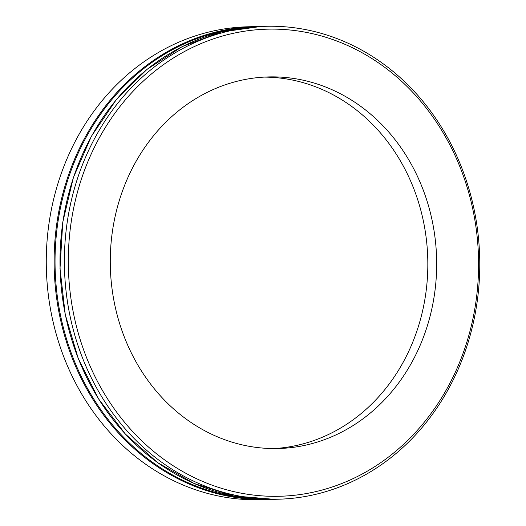 <?xml version="1.0" encoding="UTF-8"?>
<svg xmlns="http://www.w3.org/2000/svg" width="526" height="526" viewBox="0 0 526 526"><rect width="100%" height="100%" fill="white"/><g stroke="black" fill="none" stroke-linecap="round" stroke-linejoin="round"><path stroke-width="0.79" d="M280.279 448.454A185.869 163.185 88.5 0 0 436.567 257.286A185.869 163.185 88.5 0 0 268.444 76.921A185.869 163.185 88.5 0 0 110.342 267.129A185.869 163.185 88.5 0 0 278.497 448.514A185.869 163.185 88.5 0 0 280.279 448.454M264.026 77.105A185.869 163.185 -91.5 0 1 427.756 258.542A185.869 163.185 -91.5 0 1 274.072 448.566M282.028 496.189A233.629 205.12 88.5 0 0 446.692 138.969A233.629 205.12 88.5 0 0 91.682 153A233.629 205.12 88.5 0 0 282.028 496.189M280.739 499.135A236.542 207.678 88.5 0 0 479.64 255.846A236.542 207.678 88.5 0 0 265.676 26.3A236.542 207.678 88.5 0 0 64.474 268.372A236.542 207.678 88.5 0 0 278.471 499.207A236.542 207.678 88.5 0 0 280.739 499.135M247.568 26.793A236.542 207.678 88.5 0 0 46.36 268.865A236.542 207.678 88.5 0 0 260.363 499.7L268.221 499.49A236.542 207.678 88.5 0 0 270.489 499.411A236.542 207.678 88.5 0 0 271.153 499.384L268.221 499.49A236.542 207.678 88.5 0 1 54.217 268.648A236.542 207.678 88.5 0 1 255.426 26.576A236.542 207.678 88.5 0 1 258.365 26.524L247.568 26.793M265.676 26.3L261.304 26.418A236.542 207.678 88.5 0 0 60.102 268.49A236.542 207.678 88.5 0 0 274.099 499.325L278.471 499.207M237.417 28.641A235.898 207.112 88.5 0 0 55.131 268.622A235.898 207.112 88.5 0 0 250.126 498.398M261.304 26.418L220.9 32.06L182.298 46.577L146.978 69.399L116.305 99.664L91.445 136.195L73.364 177.591L62.752 222.261L60.01 268.497L65.25 314.509L78.262 358.541L98.559 398.899L125.352 434.035L157.616 462.591L194.114 483.473L233.445 495.88L274.099 499.325"/></g></svg>
